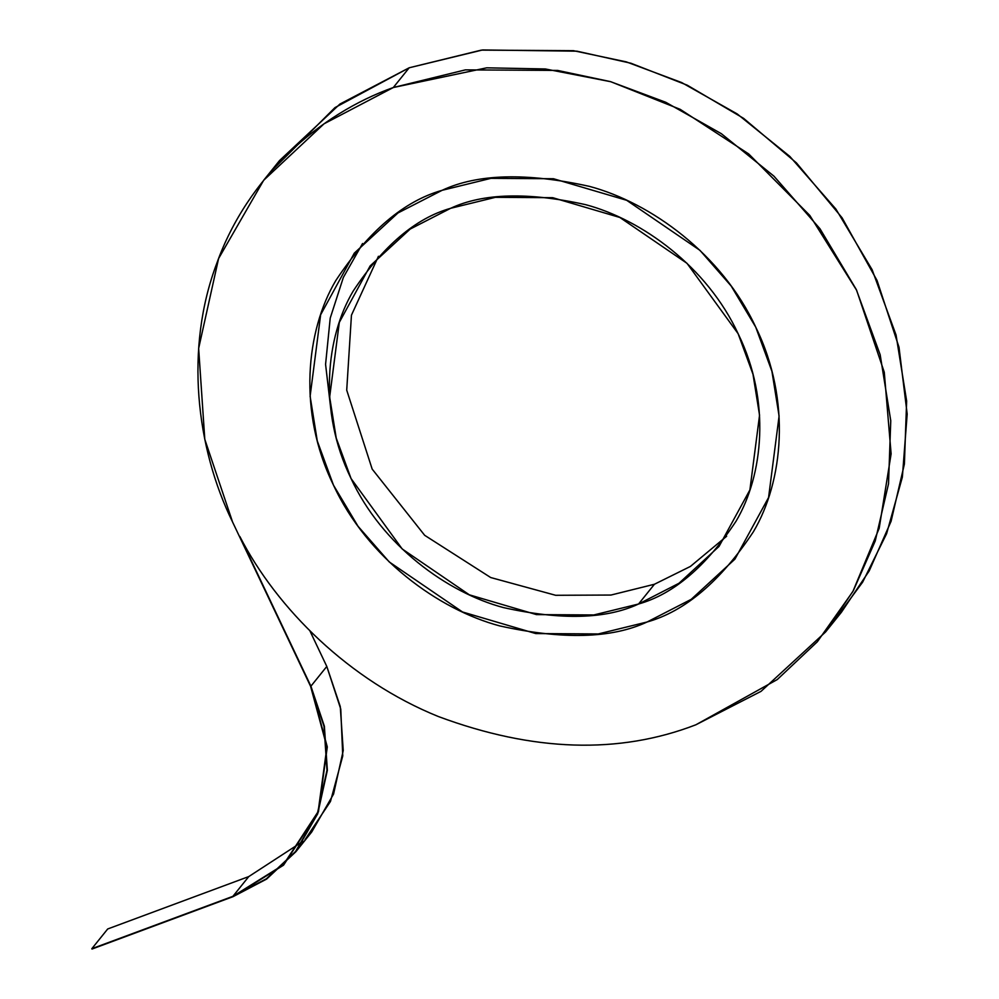 <?xml version="1.0" encoding="UTF-8"?>
<svg xmlns="http://www.w3.org/2000/svg" width="999" height="999" viewBox="0 0 999 999"><rect width="100%" height="100%" fill="white"/><g stroke="black" fill="none" stroke-linecap="round" stroke-linejoin="round"><path stroke-width="1.5" d="M442.12 190.31L490.946 178.346L553.471 178.734L626.698 200.312L699.962 250.349L731.181 286.026L755.719 327.11L771.927 371.328L779.095 416.046L768.568 497.527L734.914 559.153L691.221 599.338L647.102 621.99L598.264 633.953L535.739 633.566L462.512 611.975L389.248 561.95L358.029 526.273L333.491 485.189L317.282 440.971L310.115 396.253L320.642 314.772L354.295 253.147L397.989 212.949L442.12 190.31C404.008 201.061 368.569 231.156 335.789 280.569C306.131 330.544 297.602 411.688 333.241 484.64C367.195 558.229 438.661 609.652 499.775 625.923C562.624 639.822 611.725 638.511 647.102 621.99C685.202 611.226 720.641 581.143 753.421 531.718C783.091 481.743 791.608 400.611 755.981 327.647C722.027 254.071 650.561 202.635 589.435 186.376C526.598 172.465 477.485 173.776 442.12 190.31L397.989 212.949L354.295 253.147L320.642 314.772L310.115 396.253L317.282 440.971L333.491 485.189L358.029 526.273L389.248 561.95L462.512 611.975L535.739 633.566L598.264 633.953L647.102 621.99L691.221 599.338L734.914 559.153L768.568 497.527L779.095 416.046L771.927 371.328L755.719 327.11L731.181 286.026L699.962 250.349L626.698 200.312L553.471 178.734L490.946 178.346L442.12 190.31C477.485 173.776 526.598 172.465 589.435 186.376C650.561 202.635 722.027 254.071 755.981 327.647C791.608 400.611 783.091 481.743 753.421 531.718C720.641 581.143 685.202 611.226 647.102 621.99C611.725 638.511 562.624 639.822 499.775 625.923C438.661 609.652 367.195 558.229 333.241 484.64C297.602 411.688 306.131 330.544 335.789 280.569C368.569 231.156 404.008 201.061 442.12 190.31M450.661 208.292L410.214 229.046L370.154 265.896L339.31 322.377L329.658 397.078L336.226 438.062L351.086 478.596L402.197 548.963L469.355 594.83L536.475 614.61L593.793 614.959L638.561 604.008L654.432 584.253L611.001 595.042L555.656 595.292L490.696 577.534L424.675 535.314L372.177 469.105L346.715 390.147L351.448 315.185L378.446 256.293L351.448 315.185L346.715 390.147L372.177 469.105L424.675 535.314L490.696 577.534L555.656 595.292L611.001 595.042L654.432 584.253L638.561 604.008L679.008 583.241L719.055 546.403L749.899 489.91L759.552 415.222L752.984 374.225L738.124 333.691L687.012 263.324L619.855 217.47L552.734 197.69L495.417 197.327L450.661 208.292C483.079 193.144 528.096 191.945 585.701 204.683C641.733 219.593 707.242 266.745 738.361 334.19C771.028 401.074 763.211 475.449 736.026 521.253C705.981 566.558 673.488 594.143 638.561 604.008C606.131 619.155 561.113 620.354 503.508 607.604C447.49 592.694 381.98 545.554 350.849 478.109C318.194 411.226 325.999 336.85 353.196 291.034C383.241 245.742 415.721 218.157 450.661 208.292M726.648 536.251L690.409 566.433L654.432 584.253L690.409 566.433L726.648 536.251M393.306 87.525L465.397 69.868L557.692 70.442L610.439 81.618L665.796 102.298L721.34 133.691L773.938 176.161L820.029 228.821L856.255 289.473L880.169 354.745L890.758 420.754L888.523 483.816L875.211 541.033L853.333 590.671L825.536 632.017L761.038 691.345L695.903 724.774C618.93 754.495 533.129 751.772 438.486 716.583C349.25 680.531 276.873 608.603 239.835 536.488C276.873 608.603 349.25 680.531 438.486 716.583C533.129 751.772 618.93 754.495 695.903 724.774L777.222 679.582L817.332 641.77L852.859 591.52L879.17 528.346L891.12 453.846L884.277 372.265L856.63 290.272L809.789 215.409L748.726 153.958L680.207 109.341L610.789 81.718L545.342 68.968L486.725 67.82L393.306 87.525L409.19 67.782L393.306 87.525C319.655 113.674 247.889 176.761 216.995 262.787C184.503 348.114 196.104 447.677 232.58 522.027L204.795 439.31L198.651 348.376L218.594 258.541L263.674 180.282L324.026 123.814L393.306 87.525M825.536 632.017L841.408 612.262L869.205 570.916L891.083 521.291L904.395 464.06L906.642 401.011L896.053 335.002L872.127 269.73L835.901 209.078L789.809 156.406L737.225 113.948L681.668 82.555L626.323 61.876L573.563 50.699L481.268 50.125L409.19 67.782L339.897 104.071L279.558 160.539L263.674 180.282M232.58 522.027L310.589 686.313L326.923 746.927L318.132 811.613L283.279 864.897L232.904 896.328L91.983 949.05L233.067 896.652L283.554 865.159L318.469 811.762L327.285 746.94L310.914 686.188L239.835 536.488L310.914 686.188L324.375 726.248L327.36 770.304L317.694 813.81L295.854 851.722L266.621 879.07L233.067 896.652L91.821 948.713L107.705 928.97L248.776 876.573L303.059 841.258L248.776 876.573L107.705 928.97L91.821 948.713L232.904 896.328L248.776 876.573L232.904 896.328L266.396 878.783L295.567 851.485L317.357 813.661L326.985 770.241L324.026 726.285L310.589 686.313L232.58 522.027M271.828 170.579L334.99 107.592L409.19 67.782L482.654 49.95L576.997 51.186L630.893 63.224L687.3 85.215L743.618 118.369L796.465 162.924L842.082 217.807L877.047 280.469L899.013 347.252L907.179 414.061L902.359 477.135L886.613 533.678L862.661 582.117L833.266 621.965M295.854 851.722L311.725 831.98L333.566 794.068L343.231 750.561L340.259 706.505L326.798 666.445L309.927 630.918L326.798 666.445L340.759 709.078L342.757 755.931L330.469 801.46L304.957 839.797M362.55 243.519L343.356 277.447L330.219 318.119L325.574 364.36L331.356 413.798M326.798 666.445L310.914 686.188L326.798 666.445"/></g></svg>
